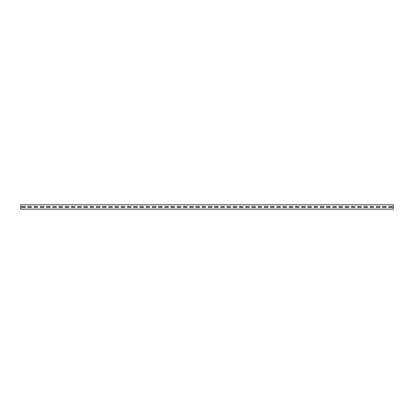 <?xml version="1.0" encoding="UTF-8"?>
<svg xmlns="http://www.w3.org/2000/svg" width="414" height="414" viewBox="0 0 414 414"><rect width="100%" height="100%" fill="white"/><g stroke="black" fill="none" stroke-linecap="round" stroke-linejoin="round"><path stroke-width="0.62" d="M389.129 207.435A0.435 0.435 0 0 1 388.694 207A0.435 0.435 0 0 1 389.129 206.565L391.991 206.565A0.435 0.435 0 0 1 392.431 207A0.435 0.435 0 0 1 391.991 207.435L389.129 207.435A0.435 0.435 0 0 1 388.694 207A0.435 0.435 0 0 1 389.129 206.565M382.909 207.435A0.435 0.435 0 0 1 382.474 207A0.435 0.435 0 0 1 382.909 206.565L385.77 206.565A0.435 0.435 0 0 1 386.205 207A0.435 0.435 0 0 1 385.77 207.435L382.909 207.435A0.435 0.435 0 0 1 382.474 207A0.435 0.435 0 0 1 382.909 206.565M376.688 207.435A0.435 0.435 0 0 1 376.248 207A0.435 0.435 0 0 1 376.688 206.565L379.55 206.565A0.435 0.435 0 0 1 379.985 207A0.435 0.435 0 0 1 379.55 207.435L376.688 207.435A0.435 0.435 0 0 1 376.248 207A0.435 0.435 0 0 1 376.688 206.565M370.463 207.435A0.435 0.435 0 0 1 370.028 207A0.435 0.435 0 0 1 370.463 206.565L373.324 206.565A0.435 0.435 0 0 1 373.759 207A0.435 0.435 0 0 1 373.324 207.435L370.463 207.435A0.435 0.435 0 0 1 370.028 207A0.435 0.435 0 0 1 370.463 206.565M364.242 207.435A0.435 0.435 0 0 1 363.808 207A0.435 0.435 0 0 1 364.242 206.565L367.104 206.565A0.435 0.435 0 0 1 367.539 207A0.435 0.435 0 0 1 367.104 207.435L364.242 207.435A0.435 0.435 0 0 1 363.808 207A0.435 0.435 0 0 1 364.242 206.565M358.017 207.435A0.435 0.435 0 0 1 357.582 207A0.435 0.435 0 0 1 358.017 206.565L360.879 206.565A0.435 0.435 0 0 1 361.318 207A0.435 0.435 0 0 1 360.879 207.435L358.017 207.435A0.435 0.435 0 0 1 357.582 207A0.435 0.435 0 0 1 358.017 206.565M351.796 207.435A0.435 0.435 0 0 1 351.362 207A0.435 0.435 0 0 1 351.796 206.565L354.658 206.565A0.435 0.435 0 0 1 355.093 207A0.435 0.435 0 0 1 354.658 207.435L351.796 207.435A0.435 0.435 0 0 1 351.362 207A0.435 0.435 0 0 1 351.796 206.565M345.576 207.435A0.435 0.435 0 0 1 345.136 207A0.435 0.435 0 0 1 345.576 206.565L348.438 206.565A0.435 0.435 0 0 1 348.873 207A0.435 0.435 0 0 1 348.438 207.435L345.576 207.435A0.435 0.435 0 0 1 345.136 207A0.435 0.435 0 0 1 345.576 206.565M339.351 207.435A0.435 0.435 0 0 1 338.916 207A0.435 0.435 0 0 1 339.351 206.565L342.212 206.565A0.435 0.435 0 0 1 342.647 207A0.435 0.435 0 0 1 342.212 207.435L339.351 207.435A0.435 0.435 0 0 1 338.916 207A0.435 0.435 0 0 1 339.351 206.565M333.13 207.435A0.435 0.435 0 0 1 332.696 207A0.435 0.435 0 0 1 333.13 206.565L335.992 206.565A0.435 0.435 0 0 1 336.427 207A0.435 0.435 0 0 1 335.992 207.435L333.13 207.435A0.435 0.435 0 0 1 332.696 207A0.435 0.435 0 0 1 333.13 206.565M326.905 207.435A0.435 0.435 0 0 1 326.47 207A0.435 0.435 0 0 1 326.905 206.565L329.767 206.565A0.435 0.435 0 0 1 330.206 207A0.435 0.435 0 0 1 329.767 207.435L326.905 207.435A0.435 0.435 0 0 1 326.47 207A0.435 0.435 0 0 1 326.905 206.565M320.684 207.435A0.435 0.435 0 0 1 320.25 207A0.435 0.435 0 0 1 320.684 206.565L323.546 206.565A0.435 0.435 0 0 1 323.981 207A0.435 0.435 0 0 1 323.546 207.435L320.684 207.435A0.435 0.435 0 0 1 320.25 207A0.435 0.435 0 0 1 320.684 206.565M314.464 207.435A0.435 0.435 0 0 1 314.024 207A0.435 0.435 0 0 1 314.464 206.565L317.326 206.565A0.435 0.435 0 0 1 317.761 207A0.435 0.435 0 0 1 317.326 207.435L314.464 207.435A0.435 0.435 0 0 1 314.024 207A0.435 0.435 0 0 1 314.464 206.565M308.239 207.435A0.435 0.435 0 0 1 307.804 207A0.435 0.435 0 0 1 308.239 206.565L311.1 206.565A0.435 0.435 0 0 1 311.535 207A0.435 0.435 0 0 1 311.1 207.435L308.239 207.435A0.435 0.435 0 0 1 307.804 207A0.435 0.435 0 0 1 308.239 206.565M302.018 207.435A0.435 0.435 0 0 1 301.583 207A0.435 0.435 0 0 1 302.018 206.565L304.88 206.565A0.435 0.435 0 0 1 305.315 207A0.435 0.435 0 0 1 304.88 207.435L302.018 207.435A0.435 0.435 0 0 1 301.583 207A0.435 0.435 0 0 1 302.018 206.565M295.793 207.435A0.435 0.435 0 0 1 295.358 207A0.435 0.435 0 0 1 295.793 206.565L298.654 206.565A0.435 0.435 0 0 1 299.094 207A0.435 0.435 0 0 1 298.654 207.435L295.793 207.435A0.435 0.435 0 0 1 295.358 207A0.435 0.435 0 0 1 295.793 206.565M289.572 207.435A0.435 0.435 0 0 1 289.138 207A0.435 0.435 0 0 1 289.572 206.565L292.434 206.565A0.435 0.435 0 0 1 292.869 207A0.435 0.435 0 0 1 292.434 207.435L289.572 207.435A0.435 0.435 0 0 1 289.138 207A0.435 0.435 0 0 1 289.572 206.565M283.352 207.435A0.435 0.435 0 0 1 282.912 207A0.435 0.435 0 0 1 283.352 206.565L286.214 206.565A0.435 0.435 0 0 1 286.648 207A0.435 0.435 0 0 1 286.214 207.435L283.352 207.435A0.435 0.435 0 0 1 282.912 207A0.435 0.435 0 0 1 283.352 206.565M277.126 207.435A0.435 0.435 0 0 1 276.692 207A0.435 0.435 0 0 1 277.126 206.565L279.988 206.565A0.435 0.435 0 0 1 280.423 207A0.435 0.435 0 0 1 279.988 207.435L277.126 207.435A0.435 0.435 0 0 1 276.692 207A0.435 0.435 0 0 1 277.126 206.565M270.906 207.435A0.435 0.435 0 0 1 270.471 207A0.435 0.435 0 0 1 270.906 206.565L273.768 206.565A0.435 0.435 0 0 1 274.203 207A0.435 0.435 0 0 1 273.768 207.435L270.906 207.435A0.435 0.435 0 0 1 270.471 207A0.435 0.435 0 0 1 270.906 206.565M264.681 207.435A0.435 0.435 0 0 1 264.246 207A0.435 0.435 0 0 1 264.681 206.565L267.542 206.565A0.435 0.435 0 0 1 267.982 207A0.435 0.435 0 0 1 267.542 207.435L264.681 207.435A0.435 0.435 0 0 1 264.246 207A0.435 0.435 0 0 1 264.681 206.565M258.46 207.435A0.435 0.435 0 0 1 258.025 207A0.435 0.435 0 0 1 258.46 206.565L261.322 206.565A0.435 0.435 0 0 1 261.757 207A0.435 0.435 0 0 1 261.322 207.435L258.46 207.435A0.435 0.435 0 0 1 258.025 207A0.435 0.435 0 0 1 258.46 206.565M252.235 207.435A0.435 0.435 0 0 1 251.8 207A0.435 0.435 0 0 1 252.235 206.565L255.102 206.565A0.435 0.435 0 0 1 255.536 207A0.435 0.435 0 0 1 255.102 207.435L252.235 207.435A0.435 0.435 0 0 1 251.8 207A0.435 0.435 0 0 1 252.235 206.565M246.014 207.435A0.435 0.435 0 0 1 245.58 207A0.435 0.435 0 0 1 246.014 206.565L248.876 206.565A0.435 0.435 0 0 1 249.311 207A0.435 0.435 0 0 1 248.876 207.435L246.014 207.435A0.435 0.435 0 0 1 245.58 207A0.435 0.435 0 0 1 246.014 206.565M239.794 207.435A0.435 0.435 0 0 1 239.359 207A0.435 0.435 0 0 1 239.794 206.565L242.656 206.565A0.435 0.435 0 0 1 243.09 207A0.435 0.435 0 0 1 242.656 207.435L239.794 207.435A0.435 0.435 0 0 1 239.359 207A0.435 0.435 0 0 1 239.794 206.565M233.568 207.435A0.435 0.435 0 0 1 233.134 207A0.435 0.435 0 0 1 233.568 206.565L236.43 206.565A0.435 0.435 0 0 1 236.87 207A0.435 0.435 0 0 1 236.43 207.435L233.568 207.435A0.435 0.435 0 0 1 233.134 207A0.435 0.435 0 0 1 233.568 206.565M227.348 207.435A0.435 0.435 0 0 1 226.913 207A0.435 0.435 0 0 1 227.348 206.565L230.21 206.565A0.435 0.435 0 0 1 230.645 207A0.435 0.435 0 0 1 230.21 207.435L227.348 207.435A0.435 0.435 0 0 1 226.913 207A0.435 0.435 0 0 1 227.348 206.565M221.123 207.435A0.435 0.435 0 0 1 220.688 207A0.435 0.435 0 0 1 221.123 206.565L223.99 206.565A0.435 0.435 0 0 1 224.424 207A0.435 0.435 0 0 1 223.99 207.435L221.123 207.435A0.435 0.435 0 0 1 220.688 207A0.435 0.435 0 0 1 221.123 206.565M214.902 207.435A0.435 0.435 0 0 1 214.468 207A0.435 0.435 0 0 1 214.902 206.565L217.764 206.565A0.435 0.435 0 0 1 218.199 207A0.435 0.435 0 0 1 217.764 207.435L214.902 207.435A0.435 0.435 0 0 1 214.468 207A0.435 0.435 0 0 1 214.902 206.565M208.682 207.435A0.435 0.435 0 0 1 208.242 207A0.435 0.435 0 0 1 208.682 206.565L211.544 206.565A0.435 0.435 0 0 1 211.978 207A0.435 0.435 0 0 1 211.544 207.435L208.682 207.435A0.435 0.435 0 0 1 208.242 207A0.435 0.435 0 0 1 208.682 206.565M202.456 207.435A0.435 0.435 0 0 1 202.022 207A0.435 0.435 0 0 1 202.456 206.565L205.318 206.565A0.435 0.435 0 0 1 205.758 207A0.435 0.435 0 0 1 205.318 207.435L202.456 207.435A0.435 0.435 0 0 1 202.022 207A0.435 0.435 0 0 1 202.456 206.565M196.236 207.435A0.435 0.435 0 0 1 195.801 207A0.435 0.435 0 0 1 196.236 206.565L199.098 206.565A0.435 0.435 0 0 1 199.532 207A0.435 0.435 0 0 1 199.098 207.435L196.236 207.435A0.435 0.435 0 0 1 195.801 207A0.435 0.435 0 0 1 196.236 206.565M190.01 207.435A0.435 0.435 0 0 1 189.576 207A0.435 0.435 0 0 1 190.01 206.565L192.877 206.565A0.435 0.435 0 0 1 193.312 207A0.435 0.435 0 0 1 192.877 207.435L190.01 207.435A0.435 0.435 0 0 1 189.576 207A0.435 0.435 0 0 1 190.01 206.565M183.79 207.435A0.435 0.435 0 0 1 183.355 207A0.435 0.435 0 0 1 183.79 206.565L186.652 206.565A0.435 0.435 0 0 1 187.087 207A0.435 0.435 0 0 1 186.652 207.435L183.79 207.435A0.435 0.435 0 0 1 183.355 207A0.435 0.435 0 0 1 183.79 206.565M177.57 207.435A0.435 0.435 0 0 1 177.13 207A0.435 0.435 0 0 1 177.57 206.565L180.432 206.565A0.435 0.435 0 0 1 180.866 207A0.435 0.435 0 0 1 180.432 207.435L177.57 207.435A0.435 0.435 0 0 1 177.13 207A0.435 0.435 0 0 1 177.57 206.565M171.344 207.435A0.435 0.435 0 0 1 170.91 207A0.435 0.435 0 0 1 171.344 206.565L174.206 206.565A0.435 0.435 0 0 1 174.641 207A0.435 0.435 0 0 1 174.206 207.435L171.344 207.435A0.435 0.435 0 0 1 170.91 207A0.435 0.435 0 0 1 171.344 206.565M165.124 207.435A0.435 0.435 0 0 1 164.689 207A0.435 0.435 0 0 1 165.124 206.565L167.986 206.565A0.435 0.435 0 0 1 168.42 207A0.435 0.435 0 0 1 167.986 207.435L165.124 207.435A0.435 0.435 0 0 1 164.689 207A0.435 0.435 0 0 1 165.124 206.565M158.898 207.435A0.435 0.435 0 0 1 158.464 207A0.435 0.435 0 0 1 158.898 206.565L161.765 206.565A0.435 0.435 0 0 1 162.2 207A0.435 0.435 0 0 1 161.765 207.435L158.898 207.435A0.435 0.435 0 0 1 158.464 207A0.435 0.435 0 0 1 158.898 206.565M152.678 207.435A0.435 0.435 0 0 1 152.243 207A0.435 0.435 0 0 1 152.678 206.565L155.54 206.565A0.435 0.435 0 0 1 155.974 207A0.435 0.435 0 0 1 155.54 207.435L152.678 207.435A0.435 0.435 0 0 1 152.243 207A0.435 0.435 0 0 1 152.678 206.565M146.458 207.435A0.435 0.435 0 0 1 146.018 207A0.435 0.435 0 0 1 146.458 206.565L149.319 206.565A0.435 0.435 0 0 1 149.754 207A0.435 0.435 0 0 1 149.319 207.435L146.458 207.435A0.435 0.435 0 0 1 146.018 207A0.435 0.435 0 0 1 146.458 206.565M140.232 207.435A0.435 0.435 0 0 1 139.797 207A0.435 0.435 0 0 1 140.232 206.565L143.094 206.565A0.435 0.435 0 0 1 143.529 207A0.435 0.435 0 0 1 143.094 207.435L140.232 207.435A0.435 0.435 0 0 1 139.797 207A0.435 0.435 0 0 1 140.232 206.565M134.012 207.435A0.435 0.435 0 0 1 133.577 207A0.435 0.435 0 0 1 134.012 206.565L136.874 206.565A0.435 0.435 0 0 1 137.308 207A0.435 0.435 0 0 1 136.874 207.435L134.012 207.435A0.435 0.435 0 0 1 133.577 207A0.435 0.435 0 0 1 134.012 206.565M127.786 207.435A0.435 0.435 0 0 1 127.352 207A0.435 0.435 0 0 1 127.786 206.565L130.648 206.565A0.435 0.435 0 0 1 131.088 207A0.435 0.435 0 0 1 130.648 207.435L127.786 207.435A0.435 0.435 0 0 1 127.352 207A0.435 0.435 0 0 1 127.786 206.565M121.566 207.435A0.435 0.435 0 0 1 121.131 207A0.435 0.435 0 0 1 121.566 206.565L124.428 206.565A0.435 0.435 0 0 1 124.862 207A0.435 0.435 0 0 1 124.428 207.435L121.566 207.435A0.435 0.435 0 0 1 121.131 207A0.435 0.435 0 0 1 121.566 206.565M115.346 207.435A0.435 0.435 0 0 1 114.906 207A0.435 0.435 0 0 1 115.346 206.565L118.207 206.565A0.435 0.435 0 0 1 118.642 207A0.435 0.435 0 0 1 118.207 207.435L115.346 207.435A0.435 0.435 0 0 1 114.906 207A0.435 0.435 0 0 1 115.346 206.565M109.12 207.435A0.435 0.435 0 0 1 108.685 207A0.435 0.435 0 0 1 109.12 206.565L111.982 206.565A0.435 0.435 0 0 1 112.417 207A0.435 0.435 0 0 1 111.982 207.435L109.12 207.435A0.435 0.435 0 0 1 108.685 207A0.435 0.435 0 0 1 109.12 206.565M102.9 207.435A0.435 0.435 0 0 1 102.465 207A0.435 0.435 0 0 1 102.9 206.565L105.761 206.565A0.435 0.435 0 0 1 106.196 207A0.435 0.435 0 0 1 105.761 207.435L102.9 207.435A0.435 0.435 0 0 1 102.465 207A0.435 0.435 0 0 1 102.9 206.565M96.674 207.435A0.435 0.435 0 0 1 96.239 207A0.435 0.435 0 0 1 96.674 206.565L99.536 206.565A0.435 0.435 0 0 1 99.976 207A0.435 0.435 0 0 1 99.536 207.435L96.674 207.435A0.435 0.435 0 0 1 96.239 207A0.435 0.435 0 0 1 96.674 206.565M90.454 207.435A0.435 0.435 0 0 1 90.019 207A0.435 0.435 0 0 1 90.454 206.565L93.316 206.565A0.435 0.435 0 0 1 93.75 207A0.435 0.435 0 0 1 93.316 207.435L90.454 207.435A0.435 0.435 0 0 1 90.019 207A0.435 0.435 0 0 1 90.454 206.565M84.233 207.435A0.435 0.435 0 0 1 83.794 207A0.435 0.435 0 0 1 84.233 206.565L87.095 206.565A0.435 0.435 0 0 1 87.53 207A0.435 0.435 0 0 1 87.095 207.435L84.233 207.435A0.435 0.435 0 0 1 83.794 207A0.435 0.435 0 0 1 84.233 206.565M78.008 207.435A0.435 0.435 0 0 1 77.573 207A0.435 0.435 0 0 1 78.008 206.565L80.87 206.565A0.435 0.435 0 0 1 81.304 207A0.435 0.435 0 0 1 80.87 207.435L78.008 207.435A0.435 0.435 0 0 1 77.573 207A0.435 0.435 0 0 1 78.008 206.565M71.788 207.435A0.435 0.435 0 0 1 71.353 207A0.435 0.435 0 0 1 71.788 206.565L74.649 206.565A0.435 0.435 0 0 1 75.084 207A0.435 0.435 0 0 1 74.649 207.435L71.788 207.435A0.435 0.435 0 0 1 71.353 207A0.435 0.435 0 0 1 71.788 206.565M65.562 207.435A0.435 0.435 0 0 1 65.127 207A0.435 0.435 0 0 1 65.562 206.565L68.424 206.565A0.435 0.435 0 0 1 68.864 207A0.435 0.435 0 0 1 68.424 207.435L65.562 207.435A0.435 0.435 0 0 1 65.127 207A0.435 0.435 0 0 1 65.562 206.565M59.342 207.435A0.435 0.435 0 0 1 58.907 207A0.435 0.435 0 0 1 59.342 206.565L62.203 206.565A0.435 0.435 0 0 1 62.638 207A0.435 0.435 0 0 1 62.203 207.435L59.342 207.435A0.435 0.435 0 0 1 58.907 207A0.435 0.435 0 0 1 59.342 206.565M53.121 207.435A0.435 0.435 0 0 1 52.681 207A0.435 0.435 0 0 1 53.121 206.565L55.983 206.565A0.435 0.435 0 0 1 56.418 207A0.435 0.435 0 0 1 55.983 207.435L53.121 207.435A0.435 0.435 0 0 1 52.681 207A0.435 0.435 0 0 1 53.121 206.565M46.896 207.435A0.435 0.435 0 0 1 46.461 207A0.435 0.435 0 0 1 46.896 206.565L49.758 206.565A0.435 0.435 0 0 1 50.192 207A0.435 0.435 0 0 1 49.758 207.435L46.896 207.435A0.435 0.435 0 0 1 46.461 207A0.435 0.435 0 0 1 46.896 206.565M40.675 207.435A0.435 0.435 0 0 1 40.241 207A0.435 0.435 0 0 1 40.675 206.565L43.537 206.565A0.435 0.435 0 0 1 43.972 207A0.435 0.435 0 0 1 43.537 207.435L40.675 207.435A0.435 0.435 0 0 1 40.241 207A0.435 0.435 0 0 1 40.675 206.565M34.45 207.435A0.435 0.435 0 0 1 34.015 207A0.435 0.435 0 0 1 34.45 206.565L37.312 206.565A0.435 0.435 0 0 1 37.752 207A0.435 0.435 0 0 1 37.312 207.435L34.45 207.435A0.435 0.435 0 0 1 34.015 207A0.435 0.435 0 0 1 34.45 206.565M28.23 207.435A0.435 0.435 0 0 1 27.795 207A0.435 0.435 0 0 1 28.23 206.565L31.091 206.565A0.435 0.435 0 0 1 31.526 207A0.435 0.435 0 0 1 31.091 207.435L28.23 207.435A0.435 0.435 0 0 1 27.795 207A0.435 0.435 0 0 1 28.23 206.565M22.009 207.435A0.435 0.435 0 0 1 21.569 207A0.435 0.435 0 0 1 22.009 206.565L24.871 206.565A0.435 0.435 0 0 1 25.306 207A0.435 0.435 0 0 1 24.871 207.435L22.009 207.435A0.435 0.435 0 0 1 21.569 207A0.435 0.435 0 0 1 22.009 206.565M393.3 204.821L20.7 204.821L20.7 209.179L393.3 209.179L393.3 204.821M31.091 206.565A0.435 0.435 0 0 1 31.526 207A0.435 0.435 0 0 1 31.091 207.435M24.871 206.565A0.435 0.435 0 0 1 25.306 207A0.435 0.435 0 0 1 24.871 207.435M37.312 206.565A0.435 0.435 0 0 1 37.752 207A0.435 0.435 0 0 1 37.312 207.435M43.537 206.565A0.435 0.435 0 0 1 43.972 207A0.435 0.435 0 0 1 43.537 207.435M49.758 206.565A0.435 0.435 0 0 1 50.192 207A0.435 0.435 0 0 1 49.758 207.435M55.983 206.565A0.435 0.435 0 0 1 56.418 207A0.435 0.435 0 0 1 55.983 207.435M62.203 206.565A0.435 0.435 0 0 1 62.638 207A0.435 0.435 0 0 1 62.203 207.435M68.424 206.565A0.435 0.435 0 0 1 68.864 207A0.435 0.435 0 0 1 68.424 207.435M74.649 206.565A0.435 0.435 0 0 1 75.084 207A0.435 0.435 0 0 1 74.649 207.435M80.87 206.565A0.435 0.435 0 0 1 81.304 207A0.435 0.435 0 0 1 80.87 207.435M87.095 206.565A0.435 0.435 0 0 1 87.53 207A0.435 0.435 0 0 1 87.095 207.435M93.316 206.565A0.435 0.435 0 0 1 93.75 207A0.435 0.435 0 0 1 93.316 207.435M99.536 206.565A0.435 0.435 0 0 1 99.976 207A0.435 0.435 0 0 1 99.536 207.435M105.761 206.565A0.435 0.435 0 0 1 106.196 207A0.435 0.435 0 0 1 105.761 207.435M111.982 206.565A0.435 0.435 0 0 1 112.417 207A0.435 0.435 0 0 1 111.982 207.435M118.207 206.565A0.435 0.435 0 0 1 118.642 207A0.435 0.435 0 0 1 118.207 207.435M124.428 206.565A0.435 0.435 0 0 1 124.862 207A0.435 0.435 0 0 1 124.428 207.435M130.648 206.565A0.435 0.435 0 0 1 131.088 207A0.435 0.435 0 0 1 130.648 207.435M136.874 206.565A0.435 0.435 0 0 1 137.308 207A0.435 0.435 0 0 1 136.874 207.435M143.094 206.565A0.435 0.435 0 0 1 143.529 207A0.435 0.435 0 0 1 143.094 207.435M149.319 206.565A0.435 0.435 0 0 1 149.754 207A0.435 0.435 0 0 1 149.319 207.435M155.54 206.565A0.435 0.435 0 0 1 155.974 207A0.435 0.435 0 0 1 155.54 207.435M161.765 206.565A0.435 0.435 0 0 1 162.2 207A0.435 0.435 0 0 1 161.765 207.435M167.986 206.565A0.435 0.435 0 0 1 168.42 207A0.435 0.435 0 0 1 167.986 207.435M174.206 206.565A0.435 0.435 0 0 1 174.641 207A0.435 0.435 0 0 1 174.206 207.435M180.432 206.565A0.435 0.435 0 0 1 180.866 207A0.435 0.435 0 0 1 180.432 207.435M186.652 206.565A0.435 0.435 0 0 1 187.087 207A0.435 0.435 0 0 1 186.652 207.435M192.877 206.565A0.435 0.435 0 0 1 193.312 207A0.435 0.435 0 0 1 192.877 207.435M199.098 206.565A0.435 0.435 0 0 1 199.532 207A0.435 0.435 0 0 1 199.098 207.435M205.318 206.565A0.435 0.435 0 0 1 205.758 207A0.435 0.435 0 0 1 205.318 207.435M211.544 206.565A0.435 0.435 0 0 1 211.978 207A0.435 0.435 0 0 1 211.544 207.435M217.764 206.565A0.435 0.435 0 0 1 218.199 207A0.435 0.435 0 0 1 217.764 207.435M223.99 206.565A0.435 0.435 0 0 1 224.424 207A0.435 0.435 0 0 1 223.99 207.435M230.21 206.565A0.435 0.435 0 0 1 230.645 207A0.435 0.435 0 0 1 230.21 207.435M236.43 206.565A0.435 0.435 0 0 1 236.87 207A0.435 0.435 0 0 1 236.43 207.435M242.656 206.565A0.435 0.435 0 0 1 243.09 207A0.435 0.435 0 0 1 242.656 207.435M248.876 206.565A0.435 0.435 0 0 1 249.311 207A0.435 0.435 0 0 1 248.876 207.435M255.102 206.565A0.435 0.435 0 0 1 255.536 207A0.435 0.435 0 0 1 255.102 207.435M261.322 206.565A0.435 0.435 0 0 1 261.757 207A0.435 0.435 0 0 1 261.322 207.435M267.542 206.565A0.435 0.435 0 0 1 267.982 207A0.435 0.435 0 0 1 267.542 207.435M273.768 206.565A0.435 0.435 0 0 1 274.203 207A0.435 0.435 0 0 1 273.768 207.435M279.988 206.565A0.435 0.435 0 0 1 280.423 207A0.435 0.435 0 0 1 279.988 207.435M286.214 206.565A0.435 0.435 0 0 1 286.648 207A0.435 0.435 0 0 1 286.214 207.435M292.434 206.565A0.435 0.435 0 0 1 292.869 207A0.435 0.435 0 0 1 292.434 207.435M298.654 206.565A0.435 0.435 0 0 1 299.094 207A0.435 0.435 0 0 1 298.654 207.435M304.88 206.565A0.435 0.435 0 0 1 305.315 207A0.435 0.435 0 0 1 304.88 207.435M311.1 206.565A0.435 0.435 0 0 1 311.535 207A0.435 0.435 0 0 1 311.1 207.435M317.326 206.565A0.435 0.435 0 0 1 317.761 207A0.435 0.435 0 0 1 317.326 207.435M323.546 206.565A0.435 0.435 0 0 1 323.981 207A0.435 0.435 0 0 1 323.546 207.435M329.767 206.565A0.435 0.435 0 0 1 330.206 207A0.435 0.435 0 0 1 329.767 207.435M335.992 206.565A0.435 0.435 0 0 1 336.427 207A0.435 0.435 0 0 1 335.992 207.435M342.212 206.565A0.435 0.435 0 0 1 342.647 207A0.435 0.435 0 0 1 342.212 207.435M348.438 206.565A0.435 0.435 0 0 1 348.873 207A0.435 0.435 0 0 1 348.438 207.435M354.658 206.565A0.435 0.435 0 0 1 355.093 207A0.435 0.435 0 0 1 354.658 207.435M360.879 206.565A0.435 0.435 0 0 1 361.318 207A0.435 0.435 0 0 1 360.879 207.435M367.104 206.565A0.435 0.435 0 0 1 367.539 207A0.435 0.435 0 0 1 367.104 207.435M373.324 206.565A0.435 0.435 0 0 1 373.759 207A0.435 0.435 0 0 1 373.324 207.435M379.55 206.565A0.435 0.435 0 0 1 379.985 207A0.435 0.435 0 0 1 379.55 207.435M385.77 206.565A0.435 0.435 0 0 1 386.205 207A0.435 0.435 0 0 1 385.77 207.435M391.991 206.565A0.435 0.435 0 0 1 392.431 207A0.435 0.435 0 0 1 391.991 207.435"/></g></svg>

